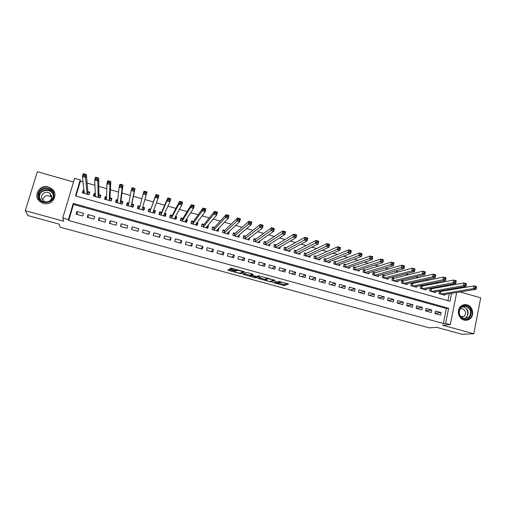 <?xml version="1.0" encoding="UTF-8"?>
<svg xmlns="http://www.w3.org/2000/svg" width="506" height="506" viewBox="0 0 506 506"><rect width="100%" height="100%" fill="white"/><g stroke="black" fill="none" stroke-linecap="round" stroke-linejoin="round"><path stroke-width="0.76" d="M272.487 282.392L284.22 285.567L288.584 284.011L278.553 281.323C280.394 281.861 281.172 282.24 280.9 282.468L274.568 281.557L278.736 283.29L278.294 283.449L272.487 282.392M43.415 203.399C52.213 206.265 59.12 194.437 51.96 188.883L48.418 186.999C39.462 184.007 32.504 196.36 40.17 201.774L43.415 203.399M464.053 320.051C466.19 320.589 468.132 320.209 469.891 318.906C474.761 315.472 472.857 306.219 467.019 304.859C464.647 304.264 462.535 304.77 460.7 306.383C456.33 310.077 458.449 318.761 464.053 320.051M229.781 269.749L228.636 269.59L227.795 270.128L228.604 270.495L241.134 273.797L244.531 271.937L243.728 271.558L232.007 268.344L230.881 268.167L229.787 268.85L235.581 270.59L237.403 270.394C239.977 270.628 241.697 271.127 242.564 271.88L240.268 273.139C237.763 272.911 236.068 272.424 235.176 271.684L235.524 271.475L234.721 271.102L229.781 269.749M68.689 220.521L443.345 323.511L446.343 308.534L73.459 204.475L68.689 220.521L68.443 219.566L62.757 217.997L74.622 178.327L80.239 179.934L75.483 195.904L450.036 301.253L451.618 293.322M456.697 292.487L450.321 324.624L442.579 325.2L473.787 333.764L462.117 334.295L436.71 327.344L429.259 327.863L60.163 227.2L59.126 224.114L27.975 215.6L25.3 210.698L63.712 221.242L62.757 217.997M450.321 324.624L445.628 323.334L448.639 308.249L73.256 203.406L68.443 219.566M443.345 323.511L445.628 323.334M257.826 278.338L270.976 281.95L275.049 280.305L261.602 276.592L257.826 278.338M254.992 277.712L242.867 274.246L246.258 272.411L247.44 272.576L253.209 274.315L251.754 275.055L252.526 275.416L256.928 276.491L258.56 275.719L259.907 276.105L256.112 277.889L254.992 277.712L255.1 277.256M73.528 181.996L37.349 171.705L25.3 210.698M473.787 333.764L480.7 297.825L460.024 291.943M83.977 190.477L83.136 190.237L83.42 192.641M83.136 190.237L82.358 192.881L89.031 194.766L89.809 192.128L87.867 191.578M95.292 193.678L94.249 193.381L94.375 196.056M94.249 193.381L93.471 196.024L100.112 197.897L100.884 195.265L98.948 194.715M106.545 196.866L105.292 196.511L105.229 199.345M105.292 196.511L104.533 199.143L111.137 201.008L111.896 198.384L109.973 197.833M117.74 200.034L116.285 199.623L116.019 202.387M116.285 199.623L115.532 202.255L122.104 204.108L122.85 201.483L120.94 200.939M128.872 203.191L127.215 202.716L126.753 205.423M127.215 202.716L126.468 205.341L133.008 207.188L133.748 204.569L131.845 204.032M139.947 206.321L138.094 205.797L137.43 208.44M142.705 207.106L144.589 207.637L143.812 210.237M153.704 210.218L155.367 210.692L154.4 213.228M150.794 209.395L148.909 208.858L148.182 211.476L154.646 213.298L155.367 210.692M164.646 213.317L166.095 213.728L164.931 216.207M161.547 212.438L159.668 211.906L158.947 214.512L165.38 216.334L166.095 213.728M175.525 216.397L176.765 216.745L175.411 219.168M172.236 215.467L170.37 214.936L169.662 217.542L176.063 219.351L176.765 216.745M186.347 219.465L187.378 219.756L185.923 221.976M182.875 218.478L181.015 217.953L180.313 220.553L186.682 222.349L187.378 219.756M197.119 222.507L197.935 222.741L196.518 224.639M193.456 221.476L191.61 220.951L190.914 223.544L197.251 225.334L197.935 222.741M207.827 225.543L208.44 225.714L207.024 227.377M203.981 224.455L202.147 223.937L201.464 226.524L207.764 228.301L208.44 225.714M218.478 228.56L218.889 228.674L217.46 230.167M214.455 227.422L212.628 226.903L211.951 229.484L218.219 231.255L218.889 228.674M229.073 231.558L227.833 232.975M224.873 230.369L223.057 229.857L222.387 232.431L228.623 234.196L229.288 231.621M235.239 233.304L233.43 232.792L232.766 235.366L238.971 237.118L239.629 234.544L238.143 235.796M245.549 236.226L243.747 235.714L243.095 238.282L249.268 240.027L249.856 237.7M255.808 239.129L254.012 238.623L253.373 241.185L259.508 242.918L260.04 240.805M266.011 242.02L264.227 241.514L263.594 244.075L269.704 245.796L270.179 243.86M276.162 244.891L274.391 244.392L273.765 246.947L279.843 248.661L280.273 246.877M286.263 247.75L284.498 247.251L283.879 249.806L289.925 251.507L290.324 249.856M296.314 250.596L294.562 250.103L293.948 252.646L299.963 254.347L300.33 252.804M306.313 253.43L304.568 252.937L303.961 255.473L309.95 257.168L310.286 255.726M316.263 256.245L314.523 255.751L313.929 258.288L319.881 259.97L320.197 258.617M326.161 259.047L324.428 258.56L323.84 261.09L329.767 262.766L330.064 261.488M336.009 261.836L334.289 261.349L333.707 263.873L339.602 265.542L339.874 264.334M345.807 264.613L344.093 264.126L343.523 266.649L349.387 268.306L349.646 267.162M355.554 267.37L353.852 266.89L353.289 269.407L359.121 271.052L359.368 269.964M365.256 270.115L363.561 269.635L363.004 272.152L368.811 273.79L369.038 272.753M374.908 272.848L373.219 272.373L372.669 274.885L378.45 276.516L378.665 275.523M384.509 275.568L382.833 275.093L382.289 277.598L388.039 279.223L388.247 278.275M394.066 278.275L392.397 277.8L391.865 280.305L397.583 281.918L397.779 281.007M403.579 280.969L401.916 280.495L401.391 282.993L407.077 284.6L407.267 283.727M413.041 283.645L411.391 283.177L410.866 285.669L416.527 287.269L416.704 286.428M422.459 286.314L420.815 285.846L420.296 288.331L425.932 289.925L426.096 289.116M431.827 288.964L430.189 288.502L429.683 290.982L435.286 292.569L435.445 291.791M434.983 313.543L440.593 315.099L441.099 312.6L435.489 311.038L434.983 313.543M425.59 310.937L431.232 312.499L431.738 310.001L426.103 308.432L425.59 310.937M416.147 308.325L421.821 309.893L422.333 307.389L416.672 305.814L416.147 308.325M406.66 305.7L412.358 307.275L412.883 304.764L407.191 303.183L406.66 305.7L412.883 304.764M397.128 303.056L402.852 304.644L403.383 302.126L397.659 300.539L397.128 303.056M387.545 300.406L393.301 302L393.839 299.476L388.089 297.882L387.545 300.406M377.919 297.737L383.7 299.343L384.244 296.813L378.463 295.213L377.919 297.737M368.235 295.061L374.048 296.668L374.604 294.138L368.792 292.525L368.235 295.061M358.514 292.367L364.352 293.986L364.915 291.45L359.077 289.83L358.514 292.367M348.735 289.66L354.605 291.285L355.174 288.743L349.304 287.117L348.735 289.66M338.912 286.94L344.814 288.572L345.383 286.029L339.488 284.391L338.912 286.94M329.033 284.201L334.966 285.846L335.548 283.297L329.621 281.652L329.033 284.201M319.109 281.456L325.073 283.107L325.662 280.552L319.703 278.901L319.109 281.456M309.134 278.692L315.124 280.349L315.725 277.794L309.735 276.131L309.134 278.692M299.109 275.915L305.131 277.585L305.738 275.017L299.716 273.348L299.109 275.915M289.027 273.126L295.08 274.802L295.694 272.234L289.647 270.552L289.027 273.126M278.901 270.318L284.986 272.007L285.605 269.432L279.527 267.744L278.901 270.318M268.718 267.503L274.834 269.192L275.46 266.618L269.35 264.923L268.718 267.503M258.484 264.67L264.632 266.371L265.27 263.784L259.129 262.083L258.484 264.67M248.199 261.817L254.379 263.531L255.024 260.944L248.844 259.23L248.199 261.817M237.858 258.958L244.069 260.672L244.721 258.085L238.516 256.359L237.858 258.958M227.466 256.074L233.709 257.807L234.367 255.207L228.13 253.474L227.466 256.074M217.017 253.183L223.291 254.923L223.962 252.317L217.688 250.578L217.017 253.183M206.511 250.274L212.817 252.02L213.5 249.414L207.194 247.662L206.511 250.274M195.955 247.352L202.292 249.11L202.982 246.498L196.644 244.733L195.955 247.352M185.341 244.411L191.717 246.175L192.413 243.563L186.037 241.792L185.341 244.411M174.671 241.457L181.078 243.234L181.78 240.609L175.38 238.832L174.671 241.457M163.944 238.49L170.389 240.274L171.098 237.643L164.665 235.859L163.944 238.49M153.16 235.505L159.637 237.295L160.358 234.664L153.887 232.868L153.16 235.505M142.325 232.501L148.834 234.303L149.561 231.666L143.059 229.863L142.325 232.501M131.427 229.484L137.974 231.293L138.707 228.655L132.167 226.84L131.427 229.484M120.472 226.448L127.05 228.269L127.797 225.625L121.225 223.797L120.472 226.448M109.454 223.399L116.07 225.233L116.829 222.577L110.219 220.742L109.454 223.399M98.379 220.331L105.033 222.172L105.798 219.515L99.157 217.675L98.379 220.331M87.247 217.251L93.939 219.104L94.711 216.441L88.031 214.582L87.247 217.251M83.566 213.342L76.849 211.476L76.058 214.152L82.782 216.011L83.566 213.342M447.911 285.96L445.849 285.371M438.126 283.17L435.862 282.525M428.291 280.362L425.824 279.66M418.405 277.541L415.736 276.782M408.462 274.707L405.591 273.891M398.469 271.861L395.388 270.982M388.431 268.996L385.136 268.06M378.33 266.118L374.826 265.119M368.185 263.228L364.465 262.165M357.982 260.318L354.048 259.192M347.723 257.39L343.574 256.207M337.413 254.448L333.037 253.202M327.047 251.495L322.448 250.185M316.63 248.522L311.804 247.149M306.149 245.536L301.102 244.094M295.618 242.532L290.336 241.027M285.03 239.515L279.514 237.94M274.378 236.479L268.629 234.841M263.677 233.424L257.687 231.716M252.918 230.356L246.688 228.579M242.096 227.27L235.625 225.429M231.217 224.171L224.5 222.254M220.274 221.052L213.311 219.066M209.275 217.915L202.065 215.86M198.219 214.759L190.749 212.634M187.1 211.59L179.371 209.389M175.917 208.402L167.935 206.125M164.671 205.196L156.43 202.843M153.369 201.97L144.855 199.547M141.952 198.719L133.432 196.29M130.301 195.398L121.952 193.014M118.581 192.052L110.403 189.725M106.798 188.694L98.796 186.41M94.945 185.316L87.121 183.083M83.022 181.913L80.397 181.167L75.97 196.043M447.918 300.659L449.309 293.701M450.043 290.058L450.213 289.185M441.15 291.608L439.524 291.146L439.018 293.619L444.603 295.2L444.749 294.448M144.589 207.637L143.856 210.249L137.354 208.415L138.094 205.797M80.397 181.167L80.239 179.934M457.614 287.876L457.437 288.774M452.351 289.653L452.528 288.774M446.343 308.534L448.639 308.249M73.459 204.475L73.256 203.406M441.099 312.6L435.033 313.277M431.738 310.001L425.628 310.754M422.333 307.389L416.172 308.224M403.383 302.126L397.305 303.107M393.839 299.476L387.931 300.513M384.244 296.813L378.52 297.907M374.604 294.138L369.064 295.289M364.915 291.45L359.557 292.651M355.174 288.743L350 290.008M345.383 286.029L340.399 287.351M335.548 283.297L330.753 284.682M325.662 280.552L321.057 281.994M315.725 277.794L311.31 279.293M305.738 275.017L301.519 276.586M295.694 272.234L291.677 273.86M285.605 269.432L281.785 271.121M275.46 266.618L271.849 268.37M265.27 263.784L261.855 265.599M255.024 260.944L251.817 262.823M244.721 258.085L241.723 260.027M234.367 255.207L231.577 257.219M223.962 252.317L221.381 254.391M213.5 249.414L211.135 251.558M202.982 246.498L200.838 248.705M192.413 243.563L190.484 245.84M181.78 240.609L180.079 242.956M171.098 237.643L169.618 240.059M160.358 234.664L159.105 237.15M149.561 231.666L148.536 234.221M132.167 226.84L131.516 229.509M138.707 228.655L137.917 231.28M121.225 223.797L120.801 226.543M110.219 220.742L110.036 223.557M99.157 217.675L99.214 220.565M88.031 214.582L88.329 217.548M76.849 211.476L77.393 214.519M53.522 190.832L53.851 191.16M278.819 283.177L284.454 284.587L287.389 283.531M284.22 285.567L284.454 284.587L284.245 285.561M271.146 280.969L273.955 279.843M259.053 277.769L265.416 279.514M267.421 278.053L265.58 278.863L265.334 279.85L269.837 281.772M271.545 279.185L273.436 280.033L269.913 281.481M271.494 279.394L267.788 278.806L265.334 279.85M250.369 275.39L243.981 273.645M258.825 275.732L256.39 276.89L256.15 277.876M250.268 275.802C251.115 276.535 252.798 277.01 255.328 277.244L256.27 276.814L255.505 276.447L251.121 275.378L250.268 275.802L250.483 274.929M251.906 274.423L251.33 274.391L251.084 275.39M250.514 274.809L251.33 274.391M230.679 268.926L229.971 268.737M230.799 268.205L237.036 269.723M240.957 272.778L243.671 271.545M229.465 269.673L235.018 271.191M442.971 294.739L476.076 289.312L473.546 288.584L474.071 285.877L439.423 291.639M475.374 286.788L474.071 285.877L476.601 286.598L476.076 289.312L476.393 287.079L475.374 286.788L475.166 287.87L476.178 288.161M475.166 287.87L473.546 288.584L440.65 294.081M476.393 287.079L476.601 286.598M466.443 305.928C474.312 307.8 471.662 321.538 463.875 319.058C455.95 317.18 458.683 303.391 466.443 305.928M463.736 318.59L468.448 317.648C471.927 313.069 471.149 309.33 466.115 306.44C464.23 305.966 462.56 306.358 461.092 307.623C457.955 312.234 458.834 315.889 463.736 318.59M461.371 317.275L464.053 316.465C466.475 313.227 465.912 310.602 462.376 308.584L460.239 308.609M465.337 320.279L469.479 318.9C474.318 315.485 472.427 306.301 466.633 304.96L463.319 304.878M462.193 317.262L462.471 316.611M53.573 193.64C56.394 202.767 40.448 206.435 38.367 197.087C35.591 187.903 51.53 184.355 53.573 193.64M38.975 197.068L41.403 200.724C46.4 205.031 54.983 199.952 53.048 193.88L50.834 190.408C45.957 185.841 37.008 190.832 38.975 197.068M41.644 198.207L43.333 200.762C46.843 203.823 52.921 200.25 51.555 195.955L49.974 193.494C46.527 190.3 40.259 193.83 41.644 198.207M54.958 195.544L54.692 193.387L51.979 189.111C45.951 183.406 34.787 189.579 37.235 197.34L38.911 200.578M42.751 200.224C43.965 195.765 46.729 194.614 51.055 196.771L51.694 197.416M433.655 292.107L465.937 286.409L463.395 285.681L463.932 282.962L430.087 289.008M465.223 283.872L463.932 282.962L466.469 283.695L465.937 286.409L466.235 284.163L465.223 283.872L465.008 284.96L466.026 285.251M465.008 284.96L463.395 285.681L431.321 291.443M466.235 284.163L466.469 283.695M424.287 289.464L455.748 283.493L453.193 282.759L453.737 280.033L420.707 286.364M455.008 280.938L453.737 280.033L456.285 280.767L455.748 283.493L456.032 281.235L455.008 280.938L454.786 282.032L455.811 282.323M454.786 282.032L453.193 282.759L421.941 288.799M456.032 281.235L456.285 280.767M414.882 286.801L445.501 280.558L442.927 279.818L443.484 277.092L411.277 283.702M444.736 277.99L443.484 277.092L446.052 277.826L445.501 280.558L445.767 278.287L444.736 277.99L444.521 279.084L445.546 279.382M444.521 279.084L442.927 279.818L412.517 286.137M445.767 278.287L446.052 277.826M405.42 284.132L435.198 277.604L432.611 276.864L433.174 274.132L403.257 281.045L401.802 281.032M434.414 275.03L433.174 274.132L435.755 274.872L435.198 277.604L435.451 275.327L434.414 275.03L434.192 276.124L435.223 276.421M434.192 276.124L432.611 276.864L403.048 283.461M435.451 275.327L435.755 274.872M395.92 281.45L424.838 274.638L422.238 273.898L422.807 271.153L393.757 278.351L392.283 278.351M424.034 272.051L422.807 271.153L425.407 271.899L424.838 274.638L425.078 272.348L424.034 272.051L423.807 273.145L424.85 273.449M423.807 273.145L422.238 273.898L393.535 280.773M425.078 272.348L425.407 271.899M386.363 278.749L414.427 271.659L411.814 270.906L412.39 268.161L384.212 275.65L382.713 275.656M413.598 269.053L412.39 268.161L415.002 268.914L414.427 271.659L414.642 269.356L413.598 269.053L413.364 270.153L414.414 270.457M413.364 270.153L411.814 270.906L383.972 278.072M414.642 269.356L415.002 268.914M376.768 276.036L403.952 268.661L401.328 267.908L401.909 265.157L374.617 272.936L373.099 272.943M403.105 266.042L401.909 265.157L404.534 265.909L403.952 268.661L404.155 266.346L403.105 266.042L402.871 267.143L403.921 267.446M402.871 267.143L374.358 275.359M404.155 266.346L404.534 265.909M367.116 273.316L393.421 265.644L390.784 264.885L391.378 262.127L364.971 270.204L363.435 270.223M392.548 263.012L391.378 262.127L394.016 262.886L393.421 265.644L393.611 263.316L392.548 263.012L392.314 264.119L393.371 264.423M392.314 264.119L364.7 272.626M393.611 263.316L394.016 262.886M357.419 270.577L382.833 262.608L380.177 261.849L380.784 259.091L355.275 267.465L353.719 267.484M381.941 259.97L380.784 259.091L383.434 259.85L382.833 262.608L383.004 260.274L381.941 259.97L381.701 261.077L382.764 261.381M381.701 261.077L354.991 269.888M383.004 260.274L383.434 259.85M347.679 267.819L372.188 259.559L369.519 258.794L370.133 256.03L345.528 264.708L343.953 264.739M371.271 256.909L370.133 256.03L372.802 256.795L372.188 259.559L372.34 257.212L371.271 256.909L371.024 258.016L372.093 258.326M371.024 258.016L345.231 267.13M372.34 257.212L372.802 256.795M337.882 265.055L361.486 256.498L358.798 255.726L359.418 252.956L335.737 261.937L334.143 261.975M360.544 253.829L359.418 252.956L362.106 253.727L361.486 256.498L361.619 254.138L360.544 253.829L360.291 254.942L361.373 255.245M360.291 254.942L335.427 264.36M361.619 254.138L362.106 253.727M328.04 262.272L350.721 253.411L348.02 252.639L348.653 249.863L325.915 259.148L324.283 259.198M349.754 250.729L348.653 249.863L351.347 250.634L350.721 253.411L350.835 251.046L349.754 250.729L349.501 251.843L350.582 252.152M349.501 251.843L325.573 261.577M350.835 251.046L351.347 250.634M318.147 259.483L339.893 250.312L337.179 249.534L337.818 246.751L316.003 256.359L314.371 256.409M338.906 247.617L337.818 246.751L340.532 247.529L339.893 250.312L339.994 247.934L338.906 247.617L338.653 248.737L339.741 249.047M338.653 248.737L315.668 258.781M339.994 247.934L340.532 247.529M308.205 256.675L329.014 247.194L326.281 246.416L326.927 243.626L306.092 253.538L304.41 253.607M327.996 244.487L326.927 243.626L329.659 244.411L329.014 247.194L329.09 244.803L327.996 244.487L327.736 245.606L328.83 245.922M327.736 245.606L305.713 255.966M329.09 244.803L329.659 244.411M298.211 253.848L318.065 244.063L315.32 243.272L315.978 240.476L296.067 250.723L294.391 250.793M317.028 241.337L315.978 240.476L318.723 241.267L318.065 244.063L318.129 241.653L317.028 241.337L316.762 242.463L317.863 242.772M316.762 242.463L295.706 253.139M318.129 241.653L318.723 241.267M288.565 251.128L288.654 250.748M288.167 251.014L307.06 240.907L304.296 240.116L304.966 237.32L286.061 247.864L284.328 247.959M305.997 238.174L304.966 237.32L307.724 238.111L307.06 240.907L307.098 238.49L305.997 238.174L305.725 239.294L306.832 239.61M305.725 239.294L285.65 250.299M307.098 238.49L307.724 238.111M278.534 248.294L278.648 247.826M278.072 248.161L295.991 237.738L293.214 236.941L293.891 234.139L275.972 245.012L274.214 245.119M294.903 234.986L293.891 234.139L296.661 234.936L295.991 237.738L296.01 235.309L294.903 234.986L294.631 236.112L295.744 236.435M294.631 236.112L275.536 247.447M296.01 235.309L296.661 234.936M268.446 245.442L268.591 244.872M267.921 245.296L284.859 234.55L282.063 233.753L282.753 230.938L265.827 242.14L264.043 242.26M283.746 231.786L282.753 230.938L285.542 231.742L284.859 234.55L284.859 232.109L283.746 231.786L283.468 232.912L284.587 233.234M283.468 232.912L265.378 244.575M284.859 232.109L285.542 231.742M258.313 242.583L258.484 241.881M257.725 242.412L273.664 231.343L270.855 230.54L271.551 227.725L255.638 239.249L253.822 239.389M272.525 228.567L271.551 227.725L274.353 228.529L273.664 231.343L273.645 228.889L272.525 228.567L272.241 229.699L273.366 230.021M272.241 229.699L255.163 241.691M273.645 228.889L274.353 228.529M248.123 239.705L248.338 238.857M247.472 239.515L262.405 228.124L259.578 227.314L260.286 224.487L245.391 236.353L243.55 236.504M261.235 225.328L260.286 224.487L263.107 225.296L262.405 228.124L262.367 225.651L261.235 225.328L260.957 226.46L262.089 226.783M260.957 226.46L244.898 238.794M262.367 225.651L263.107 225.296M237.883 236.808L238.149 235.777M237.162 236.606L251.084 224.879L248.237 224.063L248.958 221.236L235.088 233.437L233.222 233.608M249.888 222.071L248.958 221.236L251.792 222.052L251.084 224.879L251.027 222.4L249.888 222.071L249.603 223.203L250.742 223.532M249.603 223.203L234.582 235.878M251.027 222.4L251.792 222.052M227.592 233.905L227.915 232.64M222.425 232.444L222.823 230.749M226.808 233.683L239.692 221.615L236.833 220.799L237.561 217.966L224.734 230.502L222.88 230.692M238.478 218.794L237.561 217.966L240.42 218.782L239.692 221.615L239.332 220.262L239.623 219.123L238.478 218.794L238.187 219.933L239.332 220.262M238.187 219.933L224.209 232.95M239.623 219.123L240.42 218.782M217.245 230.983L217.656 229.42M212.052 229.515L212.356 227.928M216.391 230.742L228.238 218.339L225.366 217.517L226.106 214.67L214.329 227.561L212.514 227.757M226.998 215.499L226.106 214.67L228.971 215.499L228.238 218.339L227.852 216.966L228.149 215.828L226.998 215.499L226.701 216.638L227.852 216.966M226.701 216.638L225.366 217.517L213.779 230.002M228.149 215.828L228.971 215.499M206.846 228.042L207.251 226.22M201.628 226.568L201.824 225.145M205.923 227.782L216.72 215.037L213.829 214.209L214.576 211.363L203.867 224.594L202.096 224.809M215.448 212.185L214.576 211.363L217.466 212.191L216.72 215.037L216.309 213.659L216.606 212.52L215.448 212.185L215.151 213.33L216.309 213.659M215.151 213.33L213.829 214.209L203.298 227.042M216.606 212.52L217.466 212.191M196.391 225.094L196.663 223.121M191.148 223.608L191.616 221.843L191.217 222.425M195.405 224.809L205.139 211.723L202.229 210.888L202.988 208.036L193.355 221.622L191.616 221.843M203.836 208.851L202.988 208.036L205.891 208.87L205.139 211.723L204.702 210.332L205.006 209.187L203.836 208.851L203.538 209.996L204.702 210.332M203.538 209.996L202.229 210.888L192.767 224.069M205.006 209.187L205.891 208.87M185.885 222.121L186.36 220.357L186.006 220.002M180.61 220.635L181.091 218.864L180.509 219.825M184.829 221.818L193.488 208.383L190.56 207.549L191.331 204.69L182.786 218.63L181.091 218.864M192.16 205.506L191.331 204.69L194.253 205.525L193.488 208.383L193.026 206.986L193.33 205.841L192.16 205.506L191.85 206.65L193.026 206.986M191.85 206.65L190.56 207.549L182.173 221.078M193.33 205.841L194.253 205.525M175.323 219.142L175.803 217.371L175.272 216.859M170.022 217.643L170.503 215.872L169.668 217.517M174.197 218.82L181.768 205.025L178.827 204.184L179.605 201.318L172.16 215.619L170.503 215.872M180.414 202.128L179.605 201.318L182.54 202.166L181.768 205.025L181.281 203.614L181.591 202.47L180.414 202.128L180.098 203.279L181.281 203.614M180.098 203.279L178.827 204.184L171.528 218.067M181.591 202.47L182.54 202.166M164.709 216.144L165.19 214.367L164.469 213.696M159.377 214.639L159.864 212.862L159.143 214.569M163.508 215.803L169.978 201.654L167.024 200.806L167.809 197.935L161.477 212.596L159.864 212.862M168.599 198.738L167.809 197.935L170.762 198.782L169.978 201.654L169.466 200.231L169.782 199.079L168.599 198.738L168.283 199.889L169.466 200.231M168.283 199.889L167.024 200.806L160.826 215.044L161.477 212.596M169.782 199.079L170.762 198.782M154.033 213.127L154.526 211.35L153.596 210.515M148.675 211.616L149.169 209.838L148.581 211.59M152.761 212.767L158.125 198.257L155.146 197.403L155.949 194.525L150.737 209.554L149.169 209.838M156.715 195.329L155.949 194.525L158.922 195.379L158.125 198.257L157.581 196.821L157.904 195.67L156.715 195.329L156.392 196.48L157.581 196.821M156.392 196.48L155.146 197.403L150.737 209.554M157.904 195.67L158.922 195.379M143.306 210.098L143.805 208.314L142.654 207.296M137.917 208.573L138.416 206.796L139.846 206.556L139.175 208.934M139.201 208.94L139.846 206.556M144.431 193.052L145.633 193.4L145.956 192.242L144.76 191.9L144.431 193.052L143.204 193.988L144.014 191.104L147.006 191.957L146.196 194.842L143.204 193.988L139.251 208.953M141.965 209.718L146.196 194.842L145.633 193.4M145.956 192.242L147.006 191.957M144.014 191.104L144.76 191.9M132.635 207.08L133.021 205.265L131.813 204.196L135.02 188.517L134.204 191.407L131.193 190.547L128.379 205.879M132.515 207.049L133.021 205.265M127.101 205.518L127.613 203.735L128.815 203.52M132.408 189.605L131.193 190.547L132.015 187.656L135.02 188.517L132.73 188.447L132.408 189.605L133.609 189.952L133.938 188.795M131.105 206.65L134.204 191.407L133.609 189.952M132.015 187.656L132.73 188.447M121.933 204.057L122.186 202.198L120.915 201.11L122.964 185.057L122.136 187.954L119.106 187.081L117.449 202.792M121.674 203.988L122.186 202.198M116.235 202.451L116.747 200.661L117.696 200.477M120.301 186.138L119.106 187.081L119.941 184.19L122.964 185.057L120.637 184.975L120.301 186.138L121.516 186.486L121.851 185.322M120.188 203.57L122.136 187.954L121.516 186.486M119.941 184.19L120.637 184.975M111.181 200.857L111.288 199.117L109.966 198.01L110.839 181.578L109.998 184.475L106.956 183.602L106.462 199.611M110.776 200.907L111.288 199.117M105.305 199.364L105.824 197.574L106.532 197.422M108.132 182.647L106.956 183.602L107.797 180.705L110.839 181.578L108.474 181.483L108.132 182.647L109.353 182.995L109.688 181.831M109.214 200.465L109.998 184.475L109.353 182.995M107.797 180.705L108.474 181.483M100.352 197.093L100.34 196.018L98.955 194.892L98.638 178.074L97.791 180.977L94.723 180.104L95.413 196.568M99.815 197.814L100.34 196.018M94.318 196.258L94.843 194.462L95.318 194.355M95.887 179.137L94.723 180.104L95.583 177.195L98.638 178.074L96.235 177.973L95.887 179.137L97.114 179.491L97.462 178.321M98.177 197.353L97.791 180.977L97.114 179.491M95.583 177.195L96.235 177.973M89.385 193.583L89.328 192.906L87.88 191.761L86.374 174.551L85.508 177.461L82.427 176.581L84.306 193.431M88.803 194.702L89.328 192.906M83.269 193.14L84.066 191.274M83.572 175.607L82.427 176.581L83.294 173.666L86.374 174.551L83.92 174.437L83.572 175.607L84.806 175.961L85.153 174.791M87.089 194.215L85.508 177.461L84.806 175.961M83.294 173.666L83.92 174.437M278.92 282.525L278.774 283.113M281.064 281.798L280.944 282.278M283.303 284.404L283.063 285.39M271.248 280.956L271.007 281.943M258.775 277.895L258.579 278.692M267.832 278.167L267.668 278.838M243.873 273.702L243.645 274.613M252.001 274.05L251.754 275.055M256.365 276.44L256.283 276.763M235.277 271.286L235.176 271.684M237.434 269.831L237.282 270.432M236.998 269.749L236.738 270.754M235.834 269.584L235.581 270.59M230.862 268.224L230.603 269.23M241.425 272.797L241.179 273.784M240.148 273.151L240.027 273.62M228.838 269.571L228.604 270.495M440.789 291.671L440.321 293.992M440.555 291.677L440.1 293.929M462.819 306.566L463.679 306.737C468.682 309.602 469.454 313.315 465.994 317.869L464.407 318.729M463.882 318.628C469.226 317.414 468.841 308.186 463.414 306.959L462.332 306.775M39.512 198.453L39.443 198.213C37.488 192.021 46.375 187.068 51.214 191.597L53.117 194.196M53.256 195.392L53.212 195.202C51.397 186.954 37.248 190.117 39.721 198.27L40.183 199.49M431.479 289.034L430.998 291.355M431.245 289.04L430.783 291.298M422.118 286.383L421.631 288.711M421.89 286.396L421.422 288.654M412.706 283.721L412.219 286.054M412.485 283.733L412.01 285.991M403.257 281.045L402.763 283.379M403.035 281.058L402.555 283.322M393.757 278.351L393.257 280.697M393.541 278.37L393.054 280.64M384.212 275.65L383.7 277.996M383.997 275.669L383.504 277.939M374.617 272.936L374.098 275.283M374.408 272.955L373.909 275.232M364.971 270.204L364.447 272.557L364.971 270.204M364.769 270.223L364.263 272.506M355.282 267.459L354.75 269.818L355.275 267.465M355.085 267.484L354.567 269.768M345.541 264.701L345.003 267.067L345.528 264.708M345.345 264.727L344.826 267.016M335.75 261.931L335.212 264.303M335.56 261.956L335.035 264.252M325.915 259.148L325.364 261.52L325.896 259.154M325.731 259.173L325.194 261.469M316.029 256.346L315.472 258.724L316.003 256.359M315.845 256.378L315.308 258.68M306.092 253.538L305.523 255.916M305.915 253.563L305.365 255.872M296.099 250.704L295.529 253.095M295.928 250.736L295.377 253.051M286.061 247.864L285.485 250.255M285.896 247.896L285.333 250.211M275.972 245.012L275.384 247.402M275.808 245.043L275.239 247.364M265.827 242.14L265.233 244.537M265.669 242.172L265.093 244.499M255.638 239.249L255.037 241.653M255.479 239.287L254.897 241.615M245.391 236.353L244.777 238.756M245.239 236.391L244.651 238.724M235.088 233.437L234.474 235.847M234.948 233.475L234.348 235.809M224.734 230.502L224.114 232.918M224.594 230.546L223.994 232.886M214.329 227.561L213.696 229.977M214.196 227.599L213.583 229.945M203.867 224.594L203.229 227.023M203.741 224.639L203.121 226.992M193.355 221.622L192.704 224.05M193.229 221.666L192.603 224.019M182.786 218.63L182.128 221.065M182.666 218.674L182.027 221.033M172.16 215.619L171.496 218.061M172.046 215.67L171.401 218.029M161.37 212.646L160.718 215.012M153.014 212.084L152.825 212.786M150.636 209.61L149.978 211.982M142.705 207.365L142.041 209.737M131.876 204.297L131.199 206.676M131.813 204.196L131.117 206.657M120.985 201.217L120.301 203.602M120.915 201.11L120.213 203.576M110.036 198.118L109.347 200.502M109.966 198.01L109.252 200.477M99.037 195L98.335 197.397M98.955 194.892L98.234 197.365M87.968 191.869L87.266 194.266M87.88 191.761L87.152 194.234M469.891 318.906L469.416 318.951M271.216 280.963L270.976 281.95M267.933 278.192L267.788 278.806M251.368 274.378L251.121 275.378M256.359 276.902L256.112 277.889M237.542 269.862L237.403 270.394M236.953 269.761L236.694 270.767M241.387 272.81L241.134 273.797M464.053 316.465L460.858 316.762M465.994 317.869L468.448 317.648M53.143 194.31L50.834 190.408M49.974 193.494L51.055 196.771M335.737 261.937L335.193 264.296M306.06 253.544L305.498 255.91M296.067 250.723L295.498 253.082M286.023 247.883L285.447 250.249M275.928 245.024L275.346 247.39M265.783 242.159L265.195 244.524M255.587 239.275L254.992 241.64M245.334 236.372L244.733 238.743M235.031 233.462L234.43 235.834M224.677 230.534L224.063 232.905M214.272 227.586L213.646 229.964M203.804 224.632L203.178 227.011M193.286 221.653L192.653 224.038M182.717 218.668L182.078 221.046M172.091 215.657L171.439 218.042M161.408 212.64L160.75 215.025M150.668 209.604L150.004 211.989"/></g></svg>
